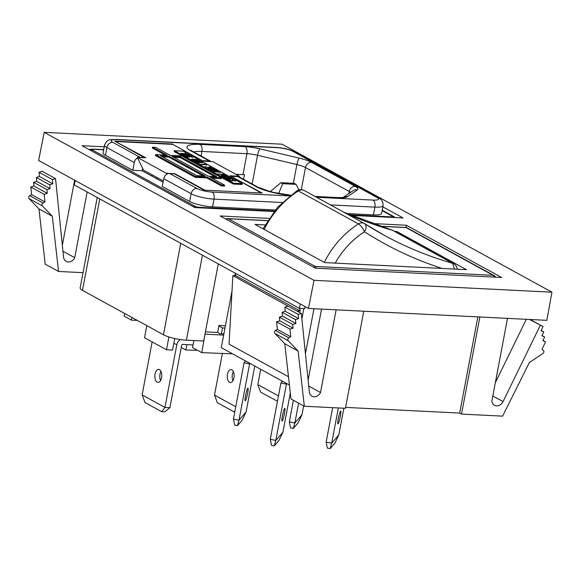 <?xml version="1.0" encoding="UTF-8"?>
<svg xmlns="http://www.w3.org/2000/svg" width="581" height="581" viewBox="0 0 581 581"><rect width="100%" height="100%" fill="white"/><g stroke="black" fill="none" stroke-linecap="round" stroke-linejoin="round"><path stroke-width="0.87" d="M274.261 445.874L279.062 440.282L282.918 432.155L275.793 440.456L270.281 439.265L271.465 445.271L274.261 445.874L275.793 440.456L286.426 384.157L280.921 382.973L282.431 381.209L250.033 363.445L249.59 363.96L244.078 362.769L245.596 361.004L250.033 363.445M270.281 439.265L280.921 382.973M282.918 432.155L290.311 393.032M338.345 407.949L331.678 443.245L338.803 434.944L343.85 408.225M330.146 448.663L331.678 443.245L326.166 442.054L327.35 448.053L330.146 448.663L334.946 443.071L338.803 434.944M326.166 442.054L332.666 407.666M340.35 416.294A6.493 0.77 102.2 0 0 340.691 411.145A6.493 0.77 102.2 0 0 338.295 418.683A6.493 0.77 102.2 0 0 337.953 423.832A6.493 0.77 102.2 0 0 340.35 416.294M298.605 403.112L294.843 423.041L301.967 414.74L303.638 405.879M293.311 428.458L294.843 423.041L289.331 421.85L290.515 427.856L293.311 428.458L298.111 422.866L301.967 414.74M289.331 421.85L293.405 400.265M237.426 425.67L238.958 420.252L233.446 419.068L234.63 425.067L237.426 425.67L242.226 420.078L246.083 411.958L254.754 366.03M249.59 363.96L238.958 420.252L246.083 411.958M233.446 419.068L244.078 362.769M247.622 393.308A6.493 0.77 102.2 0 0 247.971 388.159A6.493 0.77 102.2 0 0 245.574 395.697A6.493 0.77 102.2 0 0 245.233 400.846A6.493 0.77 102.2 0 0 247.622 393.308M394.637 231.354L396.787 231.463L466.441 269.664L324.641 262.59L254.994 224.397L265.067 224.898M396.787 231.463L396.605 232.436M305.446 353.735L313.951 308.729M235.254 273.76L234.884 275.714M232.008 290.914L221.288 347.678L245.596 361.004M282.431 381.209L289.411 385.036M301.88 318.846L303.819 308.605M235.022 273.077L235.93 275.764L232.865 275.612L229.037 344.134L288.481 376.728M297.312 311.22L232.865 275.612M235.93 275.764L300.392 311.118L297.327 310.966M300.392 311.118L299.469 308.388M286.869 383.642L286.426 384.157M284.465 413.505A6.493 0.77 102.2 0 0 284.806 408.356A6.493 0.77 102.2 0 0 282.41 415.902A6.493 0.77 102.2 0 0 282.068 421.043A6.493 0.77 102.2 0 0 284.465 413.505M457.305 269.141L457.305 269.141A7.212 7.212 0 0 0 453.623 263.701A7.212 5.904 118.7 0 0 452.614 263.287A490.342 401.711 -61.3 0 1 383.961 235.138A490.342 401.711 -61.3 0 1 364.607 223.649A7.212 4.125 122.7 0 1 364.752 223.729A7.212 4.125 122.7 0 1 364.541 231.696A7.212 4.125 122.7 0 1 364.483 231.79C362.834 228.093 360.845 225.472 358.506 223.91A82.676 67.73 118.7 0 0 324.271 262.394M454.465 269.061L452.614 263.287L392.495 230.323A7.212 4.067 -74.1 0 0 392.015 230.12L344.025 212.341M304.495 190.677A7.212 5.904 118.7 0 0 304.212 190.51A7.212 5.904 118.7 0 0 298.387 190.938L296.891 190.742L277.573 207.235L263.019 228.798M270.601 191.781L270.695 191.309L272.38 192.231M280.863 182.688L282.671 183.683L296.078 184.351L294.269 183.356L280.863 182.688L270.695 191.309M282.671 183.683L278.64 193.582M296.078 184.351L298.91 189.856M146.833 325.636L144.546 337.735L166.478 349.769L172.572 350.074L174.758 338.52M168.904 336.958L166.478 349.769M186.886 344.642L185.869 350.009L181.272 347.489M185.869 350.009L197.504 350.307M124.668 313.479L124.16 316.166L131.342 320.102L131.843 317.415M137.283 320.4L131.342 320.102M172.717 144.371L203.118 161.046M203.19 160.69L209.342 160.995A5.694 4.67 -61.3 0 1 211.048 161.474A5.694 4.67 -61.3 0 1 211.215 161.569M232.937 380.737A6.493 3.457 92.9 0 1 232.371 374.534A6.493 3.457 92.9 0 1 233.388 371.666M233.961 377.868A6.493 3.457 -87.1 0 0 231.02 369.596A6.493 3.457 -87.1 0 0 227.432 374.287A6.493 3.457 -87.1 0 0 230.374 382.559A6.493 3.457 -87.1 0 0 233.961 377.868M235.77 406.751L214.498 395.087L222.327 353.676M234.797 411.893L234.063 411.856L235.044 410.585M214.498 395.087L217.381 402.713L234.063 411.856M231.652 176.697L262.125 193.008L204.047 190.118L174.111 173.704L169.572 173.472A5.694 4.67 118.7 0 0 163.726 178.708L162.259 186.465L189.617 201.462A17.016 3.602 10.7 0 0 212.552 206.872L275.205 209.995M290.515 195.187L272.155 192.18L258.182 187.322L239.583 177.118A5.694 4.67 118.7 0 0 237.876 176.646L231.725 176.341M243.628 179.34L244.499 174.707A14.278 3.028 -169.3 0 0 242.981 174.605L235.777 174.249M218.884 325.934L222.494 327.916L221.376 333.843M222.494 327.916L225 328.04M180.727 243.301L163.45 334.75A17.016 3.602 10.7 0 0 186.392 340.161L203.699 341.025L218.274 263.89M163.45 334.75L82.487 290.347A17.016 3.602 10.7 0 1 80.149 287.907L97.23 197.504M144.604 157.72L114.711 141.125L172.789 144.015M137.559 157.916A5.694 4.67 -61.3 0 0 134.247 162.542L132.78 170.298L142.142 170.763L142.606 168.301M142.142 170.763L163.058 182.238M316.551 197.279L373.082 200.096A5.694 3.036 92.9 0 1 374.912 207.134L373.445 214.89L346.683 213.561M373.445 214.89A17.016 3.602 10.7 0 0 381.608 213.358L383.075 205.601A17.016 3.602 -169.3 0 1 374.912 207.134L330.495 204.926M134.247 162.542L106.897 147.538A17.016 3.602 -169.3 0 1 104.551 145.097L103.091 152.854A17.016 3.602 10.7 0 0 105.43 155.294L132.78 170.298M138.823 157.429A5.694 4.67 -61.3 0 1 140.094 157.313L144.64 157.538M277.471 401.224L260.687 392.211L257.804 384.593L278.473 395.93M257.804 384.593L260.695 369.291M160.559 380.555A6.493 3.457 92.9 0 1 159.986 374.36A6.493 3.457 92.9 0 1 161.01 371.491M161.576 377.694A6.493 3.457 -87.1 0 0 158.635 369.422A6.493 3.457 -87.1 0 0 155.054 374.113A6.493 3.457 -87.1 0 0 157.988 382.385A6.493 3.457 -87.1 0 0 161.576 377.694M161.678 411.682L164.96 407.441L142.12 394.913L145.003 402.531L161.678 411.682L164.786 411.835L169.899 407.688L164.96 407.441L176.791 344.838A6.565 5.374 -61.3 0 1 180.509 339.565M169.899 407.688L181.722 345.085A0.719 0.588 118.7 0 1 182.463 344.424L193.015 344.947M142.12 394.913L152.135 341.904M232.494 180.88L232.538 179.994L233.032 180.19L232.473 180.981M234.717 180.923L235.516 180.945M235.182 181.003L235.566 180.669M234.847 180.684L233.068 180.016M235.276 180.509L234.913 180.371M232.538 179.994L232.073 179.994M231.761 180.219L232.32 180.655L231.921 180.96M231.536 180.916L231.957 180.785M231.02 180.836L230.199 180.655M231.565 180.764L231.049 180.676M229.713 180.495L230.243 180.437M229.597 180.451L230.221 179.965L229.873 179.769L228.82 179.979L229.88 180.56L232.937 180.916M229.299 180.313L229.401 179.776M232.538 180.974L232.647 180.379L233.003 180.575M234.84 180.989L233.025 180.19M229.539 178.999L230.345 179.442L228.82 178.599L226.648 178.854M231.681 178.926L233.075 179.696L231.311 178.73L229.604 178.643M226.713 178.498L228.478 179.464L225.573 178.265L231.746 178.57M227.258 178.004L227.309 177.118L227.796 177.321L227.236 178.106M229.48 178.055L230.279 178.076M229.945 178.135L230.337 177.801M229.618 177.808L227.832 177.147M230.04 177.641L229.677 177.503M227.309 177.118L226.837 177.125M226.525 177.343L227.084 177.786L226.684 178.084M226.299 178.047L226.721 177.909M225.784 177.968L224.97 177.786M226.329 177.895L225.813 177.808M224.477 177.626L225.007 177.561M224.36 177.575L224.985 177.089L224.636 176.9L223.591 177.111L224.644 177.692L227.701 178.04M224.07 177.437L224.164 176.907M227.302 178.106L227.411 177.51L227.767 177.699M229.604 178.12L227.788 177.321M228.246 176.842L223.198 176.508L221.114 175.752M224.172 176.624L228.275 176.668M223.591 176.559L222.262 176.297M224.201 176.464L223.62 176.406M221.898 176.188L222.327 175.702L226.481 175.876M222.4 175.694L226.51 175.702M221.724 176.123L221.84 175.498L221.143 175.636M222.436 175.498L221.84 175.498M221.354 175.949L221.434 175.535M222.523 175.15L220.991 174.315L217.752 173.973L223.925 174.285L226.038 175.44L223.489 174.438L221.782 174.351L223.307 175.193L222.523 175.15M220.25 172.434L213.045 171.395L218.274 171.184L214.04 171.715M220.272 172.281L214.069 171.562M216.19 170.792L216.088 170.313L214.2 169.87L211.702 169.739L211.012 170.218M211.194 170.277L211.07 169.913M211.629 170.386L211.23 170.073M212.065 170.487L211.658 170.24M213.096 170.64L212.094 170.349M213.939 170.727L213.118 170.516M214.854 170.778L213.961 170.589M215.58 170.799L214.883 170.632M216.117 170.792L215.609 170.64M211.368 169.797L210.576 170.037L210.671 169.63M211.411 169.579L211.978 169.746M210.961 170.197L211.077 169.594M210.576 170.037L216.241 170.792L216.967 170.531L216.263 170.146L213.162 169.783M216.669 170.741L216.742 170.349M212.007 169.579L213.191 169.637M213.038 168.643L209.683 168.178L211.44 168.882L210.823 169.289M210.111 169.202L208.782 168.933M210.591 169.129L210.133 169.078M208.412 168.817L208.819 168.751M208.296 168.766L208.855 168.308L208.499 168.12L207.642 168.367L208.586 168.882L212.043 169.231M208.005 168.628L208.092 168.156M211.637 169.289L211.745 168.715L212.101 168.911M211.281 168.788L210.605 168.519M211.745 168.715L211.324 168.548M213.096 168.345L215.101 169.441L212.733 168.475L210.634 168.367M205.405 167.205L204.94 166.95M205.463 166.907L210.337 167.945L211.651 168.011L211.745 167.604L211.673 168.003M211.411 168.011L211.745 167.604M210.925 167.481L209.124 166.885L211.026 167.539L210.801 167.989M211.513 167.473L210.968 167.241M209.894 167.873L204.991 166.653M210.569 167.807L209.923 167.72M203.575 164.51L204.977 163.893L202.871 164.43M203.604 164.379L206.836 165.055M206.865 164.924L200.104 164.292L202.9 164.256M198.339 163.326L196.218 162.164L202.747 162.665L197.358 162.397L199.123 163.37L198.339 163.326M201.534 162.193L195.746 161.91L195.216 161.62L199.08 161.365M196.284 161.932L201.571 162.019M196.313 161.758L200.096 161.213L199.566 160.922L199.494 161.3M199.13 161.082L193.393 160.617L199.566 160.922M192.122 159.898L192.558 159.376L195.579 159.521L197.366 160.109L196.61 160.545M192.238 159.942L192.195 159.499M192.732 160.102L192.304 159.622M193.546 160.283L193.139 160.015M194.061 160.363L193.575 160.131M194.642 160.429L194.09 160.211M194.671 160.269L196.639 160.371M196.719 159.79L194.606 159.448M191.352 159.434L194.308 160.4L197.591 160.559L197.685 159.891L197.206 160.022M197.257 159.724L196.763 159.586M192.638 159.376L194.642 159.274M191.948 159.826L192.071 159.172L191.374 159.317M192.674 159.172L192.071 159.172M191.592 159.63L191.665 159.209M197.591 160.559L198.092 160.494M197.685 159.891L198.157 160.153M189.123 156.834L189.929 157.277L188.404 156.442L186.232 156.688M191.265 156.761L192.66 157.531L190.895 156.565L189.188 156.478M186.298 156.333L188.062 157.298L185.157 156.1L191.331 156.405M186.842 155.839L186.893 154.953L187.38 155.156L186.821 155.94M189.065 155.89L189.871 155.911M189.529 155.969L189.922 155.635M187.372 155.156L189.261 155.338L187.416 154.982M189.624 155.476L189.261 155.338M186.348 155.374L186.276 155.919M186.893 154.953L186.421 154.96M185.884 155.882L186.305 155.744M185.368 155.802L184.555 155.621M185.913 155.73L185.397 155.643M184.061 155.461L184.591 155.396M183.945 155.41L184.569 154.931L184.221 154.735L183.175 154.945L184.228 155.526L187.285 155.875M183.654 155.272L183.756 154.742M186.886 155.94L187.002 155.345L187.351 155.534M187.83 154.677L182.783 154.343L180.698 153.587M183.763 154.459L187.859 154.502M183.175 154.393L181.846 154.132M183.792 154.299L183.204 154.241M181.483 154.023L181.911 153.537L186.065 153.711M181.984 153.529L186.094 153.537M181.308 153.958L181.425 153.333L180.727 153.471M182.027 153.333L181.425 153.333M180.938 153.783L181.018 153.369M183.08 151.162L242.248 183.611L242.081 184.489L233.402 184.061L174.235 151.612L174.402 150.733L183.08 151.162M242.248 183.611L233.569 183.182L233.402 184.061M233.569 183.182L174.402 150.733M168.94 156.187L205.129 176.036L196.69 175.615L160.501 155.766L168.94 156.187L168.773 157.066L162.281 156.739M203.183 175.934L168.773 157.066M216.662 176.609L208.223 176.188L172.034 156.34L180.466 156.761L216.662 176.609M214.716 176.515L180.306 157.64L180.466 156.761M180.306 157.64L173.813 157.313M206.974 177.045L221.564 185.048L224.665 185.201L210.068 177.198L221.601 177.771L181.722 155.904L170.189 155.33L155.592 147.327L152.498 147.167L167.096 155.178L155.563 154.597L195.441 176.471L206.974 177.045L206.807 177.924L195.274 177.35L155.396 155.483L155.563 154.597M165.149 155.076L152.331 148.046L152.498 147.167M195.441 176.471L195.274 177.35M221.564 185.048L221.405 185.927L206.807 177.924M224.665 185.201L224.498 186.08L221.405 185.927M221.601 177.771L221.434 178.65L211.847 178.178M116.127 141.895L145.802 157.778L137.283 157.357L143.471 170.088L152.6 175.099A19.965 10.64 -87.1 0 0 151.401 175.847M193.851 340.531L192.522 347.576L201.774 352.652L205.013 334.046M201.774 352.652L232.494 353.822M205.427 331.874L217.643 332.485L219.988 333.77L223.874 333.966M223.663 335.099L205.267 334.184M217.643 332.485L218.972 325.447L225.428 325.767M204.076 190.118L260.571 192.936M116.193 141.539L172.688 144.357L203.357 161.177L212.799 161.649L239.416 176.246L229.974 175.774L260.637 192.594M239.278 176.973L239.416 176.246M156.681 178.737A19.965 10.64 92.9 0 1 157.473 177.771M163.246 181.236A19.965 10.64 -87.1 0 0 163.072 180.844L152.6 175.099M166.609 174.336L166.021 173.116L174.467 173.893M137.283 157.357L166.021 173.116M204.142 189.776L174.532 173.537M477.851 316.899L459.68 413.076L461.517 414.086L502.616 416.134L529.378 362.559L542.974 353.437A1.83 1.503 118.7 0 0 543.424 350.51L541.979 349.275L545.595 341.875L542.959 340.43M479.862 317.001L461.517 414.086M345.593 407.39L459.68 413.076M363.771 311.213L345.426 408.298L304.328 406.25L290.972 398.929L284.77 343.712L298.118 351.033L304.328 406.25M336.138 309.833L320.516 392.502A6.957 5.701 -61.3 0 1 311.99 396.213A6.957 5.701 -61.3 0 1 309.353 391.943L301.328 313.428L298.184 314.386L298.612 318.62L295.468 319.586L295.867 323.479L292.715 324.445L293.1 328.171L289.948 329.136L290.732 336.755L277.377 329.427L275.496 330.502A1.83 1.503 118.7 0 0 274.842 333.421L284.77 343.712M290.732 336.755L288.851 337.822A1.83 1.503 118.7 0 0 288.198 340.742L298.118 351.033M289.948 329.136L276.6 321.809L277.377 329.427M293.1 328.171L279.744 320.843L276.6 321.809M292.715 324.445L279.367 317.124L279.744 320.843M295.867 323.479L282.511 316.158L279.367 317.124M295.468 319.586L282.112 312.266L282.511 316.158M298.612 318.62L285.264 311.3L282.112 312.266M298.184 314.386L284.828 307.066L285.264 311.3M301.328 313.428L287.98 306.1L284.828 307.066M321.54 309.107L308.141 380.032M526.321 319.31L495.339 382.705M507.496 318.373L491.875 401.043A6.957 5.701 -61.3 0 0 494.511 405.313A6.957 5.701 -61.3 0 0 503.037 401.594L492.826 395.995M545.595 341.875L542.865 340.619L544.637 337.002L541.906 335.745L543.758 331.962L541.027 330.705L543.039 326.595L529.625 319.477M540.308 325.338L503.037 401.594M543.039 326.595L530.112 319.499M543.758 331.962L541.122 330.516M544.637 337.002L542 335.557M308.751 386.045L320.516 392.502M52.392 179.587L39.036 172.266L42.188 171.301L55.536 178.621L52.392 179.587L52.82 183.821L49.675 184.787L50.075 188.68L46.923 189.646L47.308 193.371L44.156 194.33L44.94 201.956L43.059 203.023A1.83 1.503 118.7 0 0 42.406 205.943L52.326 216.234L58.536 271.45L45.18 264.13L38.978 208.913L52.326 216.234M87.143 191.977L74.724 257.695A6.957 5.701 -61.3 0 1 66.198 261.414A6.957 5.701 -61.3 0 1 63.561 257.143L55.536 178.621M39.036 172.266L39.472 176.501L52.82 183.821M39.472 176.501L36.32 177.459L49.675 184.787M36.32 177.459L36.719 181.359L50.075 188.68M36.719 181.359L33.575 182.318L46.923 189.646M33.575 182.318L33.952 186.043L47.308 193.371M33.952 186.043L30.808 187.009L44.156 194.33M30.808 187.009L31.585 194.628L44.94 201.956M31.585 194.628L29.704 195.695A1.83 1.503 118.7 0 0 29.05 198.615L38.978 208.913M83.025 272.671L58.536 271.45M74.629 180.212L62.349 245.233M62.959 251.246L74.724 257.695M305.127 306.623L304.749 308.649L299.404 308.388L74.332 184.947L75.174 180.509M300.246 303.943L299.404 308.388M269.01 218.391L220.148 215.958L315.367 268.175L501.585 277.457L406.366 225.239L405.937 227.498M406.366 225.239L371.324 223.489M104.231 146.811L82.066 145.708L194.882 207.577L273.971 211.52M350.721 215.348L403.083 217.955L382.835 206.858M44.171 132.337L314.001 280.325L551.95 292.185L282.119 144.204L44.171 132.337L38.636 160.472L308.467 308.453L314.001 280.325M308.467 308.453L546.852 320.334L551.95 292.185M335.237 263.12A75.465 61.818 -61.3 0 1 364.483 231.79L364.483 231.79A497.554 407.615 118.7 0 0 442.054 268.444M316.427 268.233A3.602 1.925 -87.1 0 0 315.323 266.447L493.087 275.307L406.112 227.607L379.466 226.278M313.341 267.064A3.602 2.956 -61.3 0 1 315.323 266.447L228.34 218.746A3.602 2.956 118.7 0 0 226.358 219.364M267.601 220.591L227.868 218.609A3.602 1.925 92.9 0 1 228.34 218.746L267.529 220.7M405.632 227.469A3.602 1.925 92.9 0 1 406.112 227.607A3.602 2.956 118.7 0 1 407.187 227.905A3.602 3.602 0 0 0 405.632 227.469L379.052 226.14M494.199 277.093A3.602 1.925 -87.1 0 0 493.087 275.307A3.602 2.956 -61.3 0 1 494.17 275.612L407.187 227.905M364.607 223.649A7.212 5.904 118.7 0 0 364.323 223.482A7.212 5.904 118.7 0 0 358.506 223.91L298.387 190.938A82.676 67.73 118.7 0 0 264.159 229.422M392.015 230.12A7.212 7.212 0 0 1 393.504 230.737A7.212 5.904 118.7 0 0 392.495 230.323A490.342 401.711 -61.3 0 1 344.097 212.385M252.139 184.01L257.572 155.272L296.891 164.546A14.278 3.028 -169.3 0 1 305.497 167.502L349.297 191.527A14.278 3.028 -169.3 0 1 350.59 192.391M293.34 183.305L296.891 164.546A5.694 1.155 -76.7 0 1 299.302 158.134L259.983 148.859A19.972 4.234 10.7 0 0 245.102 146.652A5.694 3.036 -87.1 0 1 246.932 153.696A14.278 3.028 -169.3 0 1 257.572 155.272A5.694 1.155 -76.7 0 1 259.983 148.859M301.314 189.646L305.497 167.502A5.694 4.67 -61.3 0 1 311.343 162.273L355.144 186.298A5.694 4.67 -61.3 0 0 349.297 191.527L348.92 193.531M258.182 187.322A5.694 4.67 118.7 0 0 256.475 186.842L237.876 176.646M256.475 186.842A27.329 5.788 10.7 0 0 290.326 195.332M343.073 197.525L337.568 197.555A5.694 3.036 92.9 0 1 338.316 197.772L315.374 196.632M343.415 197.308A5.694 5.447 55.7 0 1 347.315 196.756L357.3 189.943A19.972 4.234 10.7 0 0 355.144 186.298M338.316 197.772A19.972 4.234 10.7 0 0 347.315 196.756M343.371 197.315L353.059 190.706A5.694 5.447 55.7 0 1 357.3 189.943M311.343 162.273A19.972 4.234 10.7 0 0 299.302 158.134M245.102 146.652L200.096 144.408A5.694 3.036 92.9 0 1 201.927 151.452A21.635 4.583 10.7 0 0 193.662 151.939M242.981 174.605L246.932 153.696L201.927 151.452L201.07 155.999M200.096 144.408A27.329 5.788 10.7 0 0 190.742 150.799A5.694 4.67 -61.3 0 1 192.449 151.271L190.866 150.232L191.258 150.857M209.342 160.995L190.742 150.799M202.442 255.204L186.392 340.161M99.772 198.898L82.487 290.347M169.572 173.472L196.93 188.476A5.694 4.67 118.7 0 0 191.084 193.705L163.726 178.708M189.617 201.462L191.084 193.705A17.016 3.602 -169.3 0 0 214.019 199.116L212.552 206.872M196.93 188.476A11.322 2.397 -169.3 0 0 212.188 192.079A5.694 3.036 92.9 0 1 214.019 199.116L282.068 202.508M212.188 192.079L289.549 195.935M373.082 200.096A11.322 2.397 -169.3 0 0 376.953 197.453A5.694 4.67 -61.3 0 1 378.659 197.925C379.836 199.225 382.981 198.84 383.075 205.601M376.953 197.453L292.766 151.278A5.694 4.67 -61.3 0 1 294.473 151.757L378.659 197.925M292.766 151.278A11.322 2.397 -169.3 0 0 277.507 147.683A5.694 3.036 -87.1 0 0 276.759 147.465C283.601 147.923 289.505 149.353 294.473 151.757M277.507 147.683L116.614 139.665A5.694 3.036 -87.1 0 0 115.866 139.44L276.759 147.465M116.614 139.665A11.322 2.397 -169.3 0 0 112.743 142.309A5.694 4.67 -61.3 0 0 106.897 147.538L105.43 155.294M112.743 142.309L140.094 157.313M382.204 210.228L394.034 216.72A5.694 4.67 118.7 0 0 392.328 216.241L382.124 210.642M103.658 149.847L93.309 149.332A2.738 0.581 -169.3 0 0 92.372 149.971L195.303 206.422A2.738 0.581 -169.3 0 0 198.992 207.294L274.348 211.048M349.45 214.788L391.391 216.88A5.694 3.036 92.9 0 1 392.037 217.403M392.328 216.241A2.738 0.581 -169.3 0 1 391.391 216.88M103.694 149.666L92.553 149.106A5.694 3.036 92.9 0 1 93.309 149.332M90.44 150.297A5.694 4.67 -61.3 0 1 92.372 149.971M193.371 206.749A5.694 4.67 -61.3 0 1 195.303 206.422M199.639 207.816A5.694 3.036 -87.1 0 0 198.992 207.294M176.791 344.838L173.864 343.24M288.198 340.742L274.842 333.421M288.851 337.822L275.496 330.502M29.704 195.695L43.059 203.023M29.05 198.615L42.406 205.943M227.868 218.609A3.602 3.602 0 0 0 225.871 219.095M495.666 277.166A3.602 3.602 0 0 0 494.17 275.612M393.504 230.737L453.623 263.701M383.961 235.138L364.752 223.729A7.212 7.212 0 0 0 364.323 223.482L304.212 190.51A7.212 7.212 0 0 0 296.884 190.742M337.568 197.555L315.011 196.436M211.048 161.474L192.449 151.271M115.866 139.44C110.651 140.137 107.979 137.755 104.551 145.097M92.553 149.106L89.104 149.564M394.034 216.72L395.269 217.57"/></g></svg>
